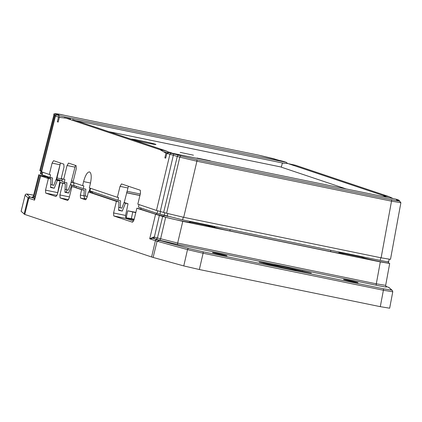 <?xml version="1.0" encoding="UTF-8"?>
<svg xmlns="http://www.w3.org/2000/svg" width="422" height="422" viewBox="0 0 422 422"><rect width="100%" height="100%" fill="white"/><g stroke="black" fill="none" stroke-linecap="round" stroke-linejoin="round"><path stroke-width="0.63" d="M163.921 216.243A13.9 0.512 -167.7 0 1 154.89 213.938L139.445 208.758L136.865 208.225L134.032 219.825L132.529 222.241L113.755 215.943L113.576 212.957L116.409 201.363L118.988 201.89L90.967 192.49L88.383 191.957L87.064 197.359L85.597 199.785L80.518 198.082L80.338 195.101L81.657 189.7L84.236 190.232L71.983 186.455L69.15 198.05L67.652 200.471L60.082 197.929L59.898 194.948L62.73 183.348L65.315 183.881L60.272 182.526L57.445 194.12L55.973 196.547L45.713 193.107L45.534 190.127L48.366 178.527L50.946 179.06L50.54 187.479L54.259 188.244L57.403 180.384L59.982 180.917L57.371 194.4M67.098 189.916L66.17 192.242L64.919 191.984M65.315 183.881L64.904 192.3L68.628 193.065L71.766 185.205L74.351 185.733L70.368 184.599M118.988 201.89L118.582 210.314L122.306 211.079L125.445 203.219L128.03 203.747L125.582 215.426L125.856 218.422L133.632 221.033M74.351 185.733L74.108 186.893M90.371 192.369L90.693 191.556L92.529 191.931M84.236 190.232L83.962 195.845L84.669 198.936L80.518 198.082M81.657 189.7L71.983 186.455M116.409 201.363L88.383 191.957M62.73 183.348L60.272 182.526M189.758 221.323L189.562 222.209A13.203 0.485 -167.7 0 1 178.633 220.316A13.203 0.485 -167.7 0 1 164.395 216.876A13.203 0.485 -167.7 0 1 163.831 216.65L164.126 215.294A13.203 0.485 12.3 0 0 168.025 216.449M388.667 261.619A13.203 0.485 -167.7 0 1 388.688 261.656L388.393 263.012A13.203 0.485 -167.7 0 1 376.102 260.828A13.203 0.485 -167.7 0 1 362.662 257.457L362.793 256.834M51.067 177.968A13.203 0.485 -167.7 0 1 41.868 175.726A13.203 0.485 -167.7 0 1 41.245 175.541A13.203 0.485 -167.7 0 1 40.755 175.388L42.669 176.058L40.322 175.795L34.609 198.704L34.546 200.144L34.472 198.535L29.936 196.863L28.19 197.929L28.849 198.234A1.387 1.319 -71.5 0 1 30.426 197.179M47.343 176.96A9.727 0.359 -167.7 0 1 45.201 176.407L41.868 175.726A13.203 0.485 -167.7 0 1 41.245 175.541A13.203 0.485 -167.7 0 1 40.755 175.388L39.489 174.961L34.029 196.541L33.359 196.235L38.824 174.65M48.366 178.527L40.586 175.921L34.546 200.144L28.849 198.234L24.75 214.423L151.582 256.982L153.112 257.441L157.089 241.21L187.505 249.624L203.093 253.232L383.403 290.236L392.771 291.781L392.344 290.484M50.946 179.06L47.554 177.884M362.73 257.14L346.304 253.77A11.12 0.406 12.3 0 0 338.993 252.498M338.935 252.625A11.12 0.406 12.3 0 0 339.341 252.778L339.763 252.92A13.9 0.512 -167.7 0 1 340.427 253.237A13.9 0.512 -167.7 0 1 331.054 251.681L230.349 231.013A13.9 0.512 -167.7 0 1 213.237 226.957L212.815 226.814A11.12 0.406 12.3 0 0 199.121 223.565L189.689 221.629M385.882 286.612A1.387 1.319 108.5 0 1 385.856 286.607L386.267 286.76L385.655 285.372L376.297 283.821L177.662 243.056L154.346 237.169A20568.929 18757.747 101.4 0 1 159.363 215.463L136.865 208.225M159.363 215.463L165.661 217.304L160.555 238.994A1.387 1.319 -71.5 0 1 158.973 240.049L177.799 244.517L376.429 285.283C384.505 286.907 387.755 287.382 386.183 286.707M388.409 262.932L389.685 263.449L380.317 261.904L182.773 221.36L165.661 217.304M189.668 221.735L199.959 223.845A8.34 0.306 -167.7 0 1 210.23 226.282L210.652 226.424A16.674 0.612 12.3 0 0 219.683 228.771L180.869 220.806A13.9 0.512 12.3 0 0 190.243 222.357A13.9 0.512 12.3 0 0 189.594 222.051M362.64 257.235A13.9 0.512 12.3 0 0 361.912 257.241A13.9 0.512 12.3 0 0 379.7 261.608L340.881 253.643A16.674 0.612 12.3 0 0 343.144 253.822A16.674 0.612 12.3 0 0 342.342 253.453L341.925 253.311A8.34 0.306 -167.7 0 1 341.525 253.126A8.34 0.306 -167.7 0 1 347.148 254.055L362.64 257.235L362.567 257.547M92.534 191.836L89.364 190.77M128.03 203.747L124.115 202.433M59.982 180.917L56.073 179.603M118.603 209.834L122.306 211.079M84.226 198.298L86.436 199.042M66.17 192.242L68.628 193.065M50.561 187.004L54.259 188.244M123.994 202.729L125.445 203.219M89.242 191.071L90.693 191.556M70.321 184.72L71.766 185.205M55.952 179.899L57.403 180.384M56.152 179.397L62.05 180.579M71.054 182.425L74.077 183.048M126.6 192.785L139.93 195.523M139.956 195.418L126.626 192.68M74.098 182.942L71.081 182.325M62.071 180.474L56.2 179.271M42.058 174.339A13.203 0.485 -167.7 0 1 40.617 173.695M45.201 176.407L45.312 175.884M45.286 176.011A9.727 0.359 -167.7 0 1 46.114 176.148M165.144 215.505L164.126 215.294M221.977 254.941A7.422 0.274 -167.7 0 1 212.482 252.604A7.422 0.274 -167.7 0 1 219.793 253.917A7.422 0.274 -167.7 0 1 226.983 255.769A7.422 0.274 -167.7 0 1 221.977 254.941M353.024 281.833A7.422 0.274 -167.7 0 1 343.529 279.501A7.422 0.274 -167.7 0 1 350.84 280.815A7.422 0.274 -167.7 0 1 358.03 282.661A7.422 0.274 -167.7 0 1 353.024 281.833M263.813 262.959L273.714 264.995A12.285 0.448 -167.7 0 1 292.646 268.877L311.331 273.071L296.798 270.27A12.285 0.448 -167.7 0 1 277.871 266.387L267.97 264.357L259.182 262.194L263.813 262.959L263.713 263.428M134.006 219.92A9.437 0.348 -167.7 0 1 126.6 217.958A9.437 0.348 -167.7 0 1 132.967 219.007A9.437 0.348 -167.7 0 1 134.17 219.261M134.064 219.683L132.766 219.303L134.112 219.498M135.784 212.656L127.771 210.81L135.852 212.366M25.104 195.091L25.12 195.133A1.387 1.387 -46.8 0 1 26.765 194.104L33.633 195.154L27.061 194.025L25.932 194.131L25.241 194.753L21.1 211.306L24.75 214.423M21.121 211.343L25.12 195.133L28.084 197.918L29.63 196.8L26.765 194.104M28.174 197.971L24.101 214.149L28.074 197.955M153.772 238.477A1.387 0.285 -77.3 0 0 154.346 237.169L153.687 237.022A1.387 0.454 -77 0 1 152.949 238.288L158.973 240.049M153.687 237.022L149.715 238.794L152.949 238.288L156.995 239.649A1.387 1.319 108.5 0 0 155.412 240.704L157.095 241.194L159.595 240.398M385.824 286.322L388.641 287.403M391.69 290.136A1.387 1.387 -46.8 0 1 392.344 290.478L388.868 287.445L391.69 290.136L383.271 288.769L202.956 251.765L188.935 248.521L159.4 240.355M383.271 288.769A1.387 0.443 101.6 0 1 383.403 290.236L380.291 306.662L389.659 308.208L392.771 291.781M380.291 306.662L199.353 269.526L203.093 253.232A1.387 0.443 101.6 0 0 202.956 251.765M188.935 248.521A1.387 1.161 105.5 0 0 187.505 249.624L183.77 265.923L199.353 269.526M183.77 265.923L153.112 257.441M379.7 261.608L379.404 261.714M273.714 264.995L273.614 265.512M292.488 269.574L292.646 268.877M60.473 163.013L56.406 178.764L53.789 185.316L52.191 184.984L52.534 177.968L49.949 177.435L50.545 174.724L49.321 174.471L52.091 163.119L53.557 160.692L63.822 164.132L64.002 167.117L61.227 178.469L63.685 179.292L67.051 165.508L68.517 163.082L76.124 165.635L76.303 168.615L72.937 182.399L82.612 185.643L83.598 181.592C85.339 175.304 87.291 172.065 89.469 171.886C91.463 173.046 91.753 177.034 90.329 183.85L89.337 187.901L117.363 197.306L120.038 186.355L121.504 183.929L140.31 190.238L140.494 193.223L137.82 204.169L156.472 210.43L166.595 213.237L183.702 217.298L381.113 257.81L390.487 259.361L400.889 202.697L399.354 200.846A1.387 1.319 -71.5 0 1 399.36 200.851A1.387 1.319 -71.5 0 1 399.391 200.861M64.429 182.283L64.366 183.565M62.419 178.87L61.86 181.434L64.318 182.257L64.909 179.545L63.685 179.292M141.017 207.999L140.953 209.265M139.012 204.57L138.453 207.133L157.116 213.4L157.686 210.773M128.42 186.25L124.448 201.595L121.831 208.146L120.238 207.819L120.576 200.798L117.996 200.271L118.587 197.559L117.363 197.306M75.432 165.403L70.775 183.586L68.153 190.132L66.56 189.805L66.898 182.789L64.318 182.257M76.134 186.223L76.076 187.489M74.13 182.8L73.57 185.363L83.245 188.608L83.836 185.896L82.612 185.643M87.591 195.207L87.08 196.483L85.481 196.156L85.824 189.14L83.245 188.608M90.129 188.165L88.852 192.052M92.539 191.73L92.476 192.996M90.53 188.302L89.97 190.865L117.996 200.271M396.3 199.242L169.153 152.59L166.89 153.386L165.667 158.16L164.849 157.86L165.952 153.123L166.948 153.328M58.215 121.874L57.345 121.81L58.167 122.058L59.37 117.363L66.127 118.181L159.975 149.673L165.952 153.123M57.345 121.81L58.463 117.005L59.338 115.744L286.221 162.306L287.672 163.525M41.298 171.743L49.321 174.471M83.973 195.65L85.481 196.156M118.724 207.313L120.238 207.819M65.051 189.299L66.56 189.805M53.932 114.805L39.8 170.604L41.425 171.232M50.682 184.477L52.191 184.984M49.949 177.435L41.994 174.755L42.564 172.018M42.084 174.212L40.475 173.59L41.071 170.878M388.024 261.519C389.638 262.146 387.027 261.777 380.196 260.406L182.647 219.862L157.116 213.4M180.199 152.384L193.445 155.19L180.199 152.384M168.905 152.105L171.538 152.885L169.897 152.701M132.118 139.45A12.507 0.459 -167.7 0 1 131.516 139.17A12.507 0.459 -167.7 0 1 143.839 141.386A12.507 0.459 -167.7 0 1 155.961 144.498A12.507 0.459 -167.7 0 1 145.606 142.705A12.507 0.459 -167.7 0 1 132.118 139.45M197.021 158.034L210.267 160.835L197.021 158.034M165.725 157.923L164.849 157.86M170.003 152.764L166.368 150.986L159.975 149.673M66.127 118.181L70.743 119.015L64.339 117.701M72.521 119.495L166.368 150.986M346.029 188.892L281.289 167.17L282.36 163.124L287.313 163.451L295.374 165.213L287.308 163.451M392.987 198.53L389.253 196.715L382.859 195.402L386.568 197.211M382.859 195.402L288.98 163.9M108.718 131.643L281.321 167.065M389.253 196.715L295.374 165.213M283.252 163.14L75.543 120.507M60.262 117.374L58.463 117.005M140.299 194.014L126.969 191.277M73.206 181.286L71.424 180.922M62.377 179.065L57.07 177.973A8.34 0.306 12.3 0 0 56.622 177.884M53.916 114.821L55.414 115.422M41.298 171.728L55.192 115.886L58.458 117.031M166.88 153.418L179.793 157.158L196.905 161.22L391.516 201.157L400.889 202.697M160.286 211.396L173.331 155.307A1.387 0.427 103 0 1 174.049 154.03L171.469 153.371A1.387 1.319 108.5 0 0 169.887 154.426L156.472 210.43M57.54 192.59L45.534 190.127M57.007 195.423L45.713 193.107M125.582 215.426L113.576 212.957M125.856 218.422L113.755 215.943M69.43 196.905L59.898 194.948M68.559 199.669L60.082 197.929M83.962 195.845L80.338 195.101M159.785 240.434L156.995 239.649M388.514 287.377L388.82 287.44M29.936 196.863L29.63 196.8M33.37 196.241L32.241 197.243L33.47 197.375L31.724 197.274L34.699 198.351M131.326 218.68L132.735 212.034M35.063 196.884L34.029 196.541A1.387 1.319 -71.5 0 1 32.452 197.596M380.317 261.904L376.297 283.821A1.387 0.443 -78.4 0 0 376.429 285.283M182.773 221.36L177.662 243.056A1.387 0.443 -78.4 0 0 177.799 244.517M162.713 216.312L157.432 237.95A1.387 1.319 -71.5 0 1 155.855 239.005M151.582 256.982L155.412 240.704L149.715 238.794L155.528 214.492M341.925 253.311L341.825 253.78M342.342 253.453L342.263 253.833M339.763 252.92L339.636 253.232M339.341 252.778L339.183 253.174M58.036 179.756L57.935 180.226M302.437 271.43L302.548 270.908M59.84 164.712L52.091 163.119M127.782 187.948L120.038 186.355M74.799 167.101L67.051 165.508M90.524 183.016L83.598 181.592M41.551 171.865L55.451 116.024A1.387 1.319 108.5 0 1 57.028 114.969L57.582 114.948A1.387 1.139 -80.7 0 0 57.513 114.932L57.513 114.932A1.387 1.139 -80.7 0 0 57.434 114.926M156.462 213.179L156.404 214.392M47.96 176.771L47.897 178.037M42.174 174.829L42.733 172.26M164.089 151.799L168.214 152.648M59.338 115.744L57.028 114.969M57.582 114.948A7.833 0.285 12.3 0 0 58.626 114.916L56.158 114.088C54.57 113.46 57.181 113.829 63.991 115.201L258.602 155.138L276.468 159.621A7.833 0.285 12.3 0 0 281.326 160.866L283.906 161.526A1.387 1.319 -71.5 0 1 284.048 161.568A1.387 1.319 -71.5 0 1 284.053 161.568A1.387 1.319 -71.5 0 1 284.196 161.626M283.906 161.526L286.221 162.306M396.036 199.152L398.347 199.928A1.387 1.319 -71.5 0 1 398.489 199.97A1.387 1.319 -71.5 0 1 398.495 199.97A1.387 1.319 -71.5 0 1 398.526 199.981M171.469 153.371L169.153 152.59M345.876 253.364L345.792 253.664M198.693 223.154L198.609 223.46M214.371 226.371L214.323 227.289M56.685 179.371L60.457 163.045M380.196 260.406L380.776 257.742M182.647 219.862L183.227 217.198M167.249 216.212L167.814 213.606M164.3 215.22L164.86 212.656M159.991 214.128L160.571 211.464M41.076 173.869L41.52 171.854M40.47 170.915L54.58 115.143A1.387 1.319 108.5 0 1 56.158 114.088M163.673 212.255L177.33 156.33A1.387 1.319 108.5 0 1 178.907 155.275A7.833 0.285 12.3 0 0 174.049 154.03M398.347 199.928L397.793 199.949A7.833 0.285 12.3 0 0 396.749 199.981L399.217 200.809C400.805 201.436 398.194 201.062 391.384 199.696L196.773 159.759L181.376 156.103A1.387 1.319 108.5 0 0 179.793 157.158L166.595 213.237M397.793 199.949A1.387 1.139 99.3 0 1 398.5 200.561M399.36 200.851L396.749 199.97A1.387 1.319 -71.5 0 1 397.033 200.081M391.384 199.696A1.387 0.443 101.6 0 1 391.516 201.157L381.113 257.81M196.773 159.759A1.387 0.443 101.6 0 1 196.905 161.22L183.702 217.298M181.376 156.103L178.907 155.275M58.626 114.916A1.387 1.319 108.5 0 0 57.872 114.99M53.926 114.826C52.845 113.238 56.195 113.365 63.975 115.195A1.387 0.443 -78.4 0 0 63.975 115.195L258.586 155.132A1.387 0.443 -78.4 0 0 258.57 155.132L274.142 158.83A1.387 1.319 -71.5 0 1 274.147 158.83A1.387 1.319 -71.5 0 1 274.289 158.888M274.005 158.793A1.387 1.319 -71.5 0 1 274.142 158.83L276.616 159.658A1.387 1.319 -71.5 0 1 276.721 159.701M276.468 159.621A1.387 1.319 -71.5 0 1 276.616 159.658L286.369 162.343M214.793 226.461L214.745 227.405M230.196 229.621L229.811 231.013M330.901 250.288L330.542 251.581M127.771 210.81L125.962 218.459M126.6 217.958L126.442 218.622M385.661 285.377L389.685 263.449M389.1 287.519L385.819 286.311M388.578 287.387L388.868 287.445M341.398 253.722L341.525 253.126M396.174 199.189L398.711 200.049L399.555 200.914M389.216 259.087L388.625 261.798M55.192 115.897L56.284 114.863L58.516 115.085M47.306 177.836L47.359 176.565M338.739 253.11L339.198 251.992"/></g></svg>
